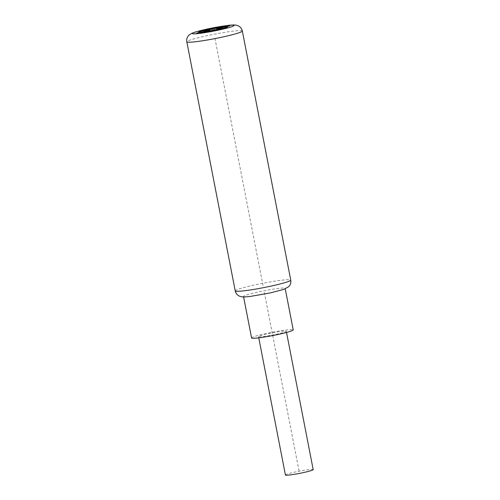 <?xml version="1.0" encoding="UTF-8"?>
<svg xmlns="http://www.w3.org/2000/svg" width="500" height="500" viewBox="0 0 500 500"><rect width="100%" height="100%" fill="white"/><g stroke="black" fill="none" stroke-linecap="round" stroke-linejoin="round"><path stroke-width="0.38" stroke-dasharray="2.5 1.88" d="M244.325 296.744A21.212 1.663 169 0 1 243.519 296.462A21.212 1.663 169 0 1 258.569 291.9A21.212 1.663 169 0 1 284.344 288.081A21.212 1.663 169 0 1 285.156 288.363A21.212 1.663 169 0 1 270.1 292.925A21.212 1.663 169 0 1 244.325 296.744M251.588 337.975A21.212 1.663 169 0 1 269.337 332.844A21.212 1.663 169 0 1 292.413 329.594A21.212 1.663 169 0 1 293.225 329.881M268.562 333.581A14.138 1.113 169 0 1 286.288 331.225A14.138 1.113 169 0 1 276.25 334.269A14.138 1.113 169 0 1 258.525 336.625A14.138 1.113 169 0 1 268.562 333.581M285.425 475A14.138 1.113 169 0 1 295.462 471.956A14.138 1.113 169 0 1 313.188 469.606M262.994 285.494L214.575 36.419M264.337 292.413L299.306 472.3M242.338 31.019A28.281 2.219 -11 0 0 206.887 35.731A28.281 2.219 -11 0 0 186.812 41.812M235.231 290.887A28.281 2.219 169 0 1 255.306 284.806A28.281 2.219 169 0 1 290.75 280.1M243.519 296.462L243.606 296.925M285.156 288.363L285.25 288.831M286.288 331.225L286.525 332.444M258.525 336.625L258.762 337.844"/><path stroke-width="0.75" d="M285.25 288.831L293.225 329.881A21.212 1.663 169 0 1 275.475 335.012A21.212 1.663 169 0 1 252.4 338.263A21.212 1.663 169 0 1 251.588 337.975L243.606 296.925M286.525 332.444L313.188 469.606A14.138 1.113 169 0 1 303.15 472.644A14.138 1.113 169 0 1 285.425 475L258.762 337.844M208.094 29.137L208.863 29.206A14.85 1.163 -11 0 0 199.131 32.519L196.65 33.119L199.325 32.538A14.85 1.163 -11 0 0 216.931 29.931L217.6 29.787A14.85 1.163 -11 0 0 227.331 26.475L229.812 25.875L227.138 26.456A14.85 1.163 -11 0 0 209.531 29.062L208.094 29.137M226.469 26.6A14.138 1.113 -11 0 0 209.725 29.081L210.975 29.194A9.544 0.75 -11 0 1 222.131 27.538L226.469 26.6M221.469 27.688A8.838 0.694 -11 0 0 211.163 29.213L212.606 29.337L210.5 29.356A8.838 0.694 -11 0 0 204.806 31.294L210 30.225L205 31.312A8.838 0.694 -11 0 0 215.3 29.781L213.856 29.656L215.963 29.638A8.838 0.694 -11 0 0 221.656 27.7L216.656 28.788L221.469 27.688M217.406 29.769L216.156 29.656A9.544 0.75 -11 0 0 222.325 27.556L226.663 26.619A14.138 1.113 -11 0 1 217.406 29.769M199.994 32.394A14.138 1.113 -11 0 0 216.737 29.913L215.494 29.8A9.544 0.75 -11 0 1 204.331 31.456L199.994 32.394M209.056 29.225L210.306 29.337A9.544 0.75 -11 0 0 204.137 31.438L199.8 32.375A14.138 1.113 -11 0 1 209.056 29.225M219 30.013A21.212 1.663 -11 0 0 233.238 25.162A21.212 1.663 -11 0 0 207.469 28.981A21.212 1.663 -11 0 0 193.225 33.831A21.212 1.663 -11 0 0 219 30.013M222.262 37.106A28.281 2.219 -11 0 0 242.338 31.019C241.762 28.481 240.269 26.688 237.862 25.65L236.169 25.169C234.537 24.831 231.519 24.944 227.119 25.512L207.312 28.994L195.275 32.031L191.731 33.331L188.95 35.156C187.106 37.025 186.394 39.244 186.812 41.812A28.281 2.219 -11 0 0 222.262 37.106M235.231 290.887C235.806 293.431 237.3 295.219 239.706 296.262L241.4 296.744C243.031 297.081 246.05 296.962 250.45 296.4L270.256 292.919L283.812 289.375L288.612 286.756C290.462 284.887 291.175 282.669 290.75 280.1A28.281 2.219 169 0 1 270.681 286.181A28.281 2.219 169 0 1 235.231 290.887L186.812 41.812M290.75 280.1L242.338 31.019"/></g></svg>

